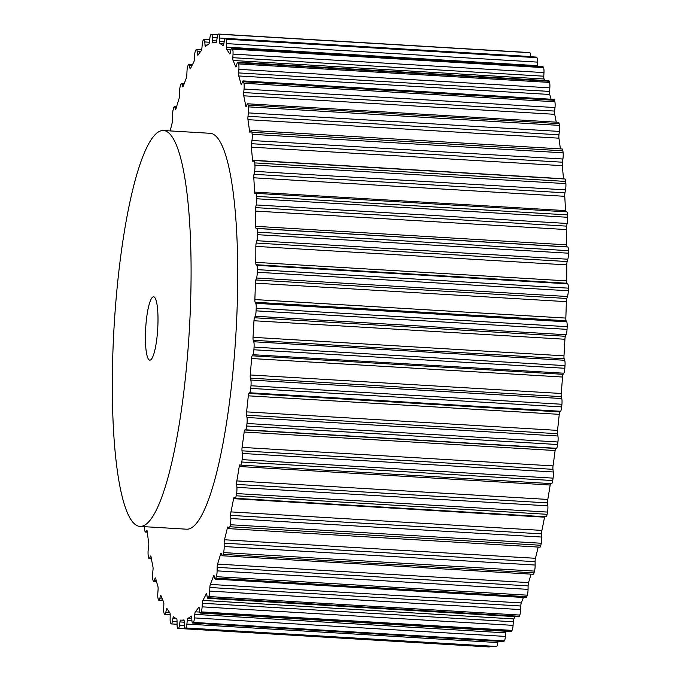 <?xml version="1.0" encoding="UTF-8"?>
<svg xmlns="http://www.w3.org/2000/svg" width="681" height="681" viewBox="0 0 681 681"><rect width="100%" height="100%" fill="white"/><g stroke="black" fill="none" stroke-linecap="round" stroke-linejoin="round"><path stroke-width="1.02" d="M139.92 526.413L186.568 529.188A198.299 37.659 -86.6 0 0 236.154 329.732A198.299 37.659 -86.6 0 0 210.131 133.297L163.491 130.522A198.299 37.659 -86.6 0 0 113.897 329.987A198.299 37.659 -86.6 0 0 139.92 526.413A198.299 37.659 -86.6 0 0 189.514 326.957A198.299 37.659 -86.6 0 0 163.491 130.522M145.657 328.71A31.726 6.027 93.4 0 1 153.591 296.797A31.726 6.027 93.4 0 1 157.754 328.225A31.726 6.027 93.4 0 1 149.82 360.138A31.726 6.027 93.4 0 1 145.657 328.71M144.44 526.685A5.55 1.056 -86.6 0 0 144.534 528.184A298.116 56.608 -86.6 0 0 144.755 530.176A5.55 1.056 -86.6 0 0 145.428 532.014A5.55 1.056 -86.6 0 0 145.828 531.665L146.543 530.414A3.175 0.604 93.4 0 1 146.773 530.21A3.175 0.604 93.4 0 1 147.139 531.189A289.391 54.957 -86.6 0 0 148.722 542.817A3.175 0.604 93.4 0 1 148.688 546.196L148.262 549.584A5.55 1.056 -86.6 0 0 148.22 555.619A298.116 56.608 -86.6 0 0 148.509 557.373A5.55 1.056 -86.6 0 0 149.105 558.701A5.55 1.056 -86.6 0 0 149.65 558.054L150.348 556.368A3.175 0.604 93.4 0 1 150.663 556.002A3.175 0.604 93.4 0 1 150.995 556.7A289.391 54.957 -86.6 0 0 152.936 566.686A3.175 0.604 93.4 0 1 152.995 569.929L152.646 573.445A5.55 1.056 -86.6 0 0 152.765 579.225A298.116 56.608 -86.6 0 0 153.106 580.689A5.55 1.056 -86.6 0 0 153.617 581.591A5.55 1.056 -86.6 0 0 154.306 580.561L154.979 578.475A3.175 0.604 93.4 0 1 155.37 577.888A3.175 0.604 93.4 0 1 155.651 578.348A289.391 54.957 -86.6 0 0 157.932 586.528A3.175 0.604 93.4 0 1 158.077 589.576L157.813 593.16A5.55 1.056 -86.6 0 0 158.094 598.582A298.116 56.608 -86.6 0 0 158.486 599.748A5.55 1.056 -86.6 0 0 158.894 600.284A5.55 1.056 -86.6 0 0 159.712 598.803L160.35 596.352A3.175 0.604 93.4 0 1 160.818 595.5A3.175 0.604 93.4 0 1 161.039 595.773A289.391 54.957 -86.6 0 0 163.61 601.995A3.175 0.604 93.4 0 1 163.84 604.805L163.67 608.397A5.55 1.056 -86.6 0 0 164.104 613.368A298.116 56.608 -86.6 0 0 164.538 614.202A5.55 1.056 -86.6 0 0 164.836 614.475A5.55 1.056 -86.6 0 0 165.781 612.466L166.377 609.691A3.175 0.604 93.4 0 1 166.913 608.542A3.175 0.604 93.4 0 1 167.066 608.669A289.391 54.957 -86.6 0 0 169.884 612.832A3.175 0.604 93.4 0 1 170.199 615.352L170.122 618.884A5.55 1.056 -86.6 0 0 170.701 623.319A298.116 56.608 -86.6 0 0 171.178 623.822A5.55 1.056 -86.6 0 0 171.348 623.915A5.55 1.056 -86.6 0 0 172.412 621.319L172.948 618.271A3.175 0.604 93.4 0 1 173.553 616.782A3.175 0.604 93.4 0 1 173.629 616.816A289.391 54.957 -86.6 0 0 176.651 618.859A3.175 0.604 93.4 0 1 177.043 621.038L177.06 624.451A5.55 1.056 -86.6 0 0 177.775 628.282A298.116 56.608 -86.6 0 0 178.277 628.435A5.55 1.056 -86.6 0 0 178.32 628.444A5.55 1.056 -86.6 0 0 179.478 625.201L179.954 621.932A3.175 0.604 93.4 0 1 180.61 620.085A3.175 0.604 93.4 0 1 180.618 620.085A289.391 54.957 -86.6 0 0 181.155 620.127A289.391 54.957 -86.6 0 0 183.785 619.957A3.175 0.604 93.4 0 1 183.81 619.957A3.175 0.604 93.4 0 1 184.253 621.762L184.355 625.005A5.55 1.056 -86.6 0 0 185.121 628.171A5.55 1.056 -86.6 0 0 185.206 628.154A298.116 56.608 -86.6 0 0 185.726 627.959A5.55 1.056 -86.6 0 0 186.875 624.06L187.275 620.621A3.175 0.604 93.4 0 1 187.913 618.408A289.391 54.957 -86.6 0 0 191.165 616.118A3.175 0.604 93.4 0 1 191.276 616.067A3.175 0.604 93.4 0 1 191.693 617.514L191.897 620.536A5.55 1.056 -86.6 0 0 192.621 623.064A5.55 1.056 -86.6 0 0 192.851 622.953A298.116 56.608 -86.6 0 0 193.378 622.408A5.55 1.056 -86.6 0 0 194.46 617.905L194.783 614.364A3.175 0.604 93.4 0 1 195.379 611.81A289.391 54.957 -86.6 0 0 198.673 607.401A3.175 0.604 93.4 0 1 198.869 607.256A3.175 0.604 93.4 0 1 199.261 608.371L199.542 611.112A5.55 1.056 -86.6 0 0 200.223 613.053A5.55 1.056 -86.6 0 0 200.597 612.755A298.116 56.608 -86.6 0 0 201.125 611.878A5.55 1.056 -86.6 0 0 202.121 606.848L202.351 603.255A3.175 0.604 93.4 0 1 202.895 600.421A289.391 54.957 -86.6 0 0 206.181 593.96A3.175 0.604 93.4 0 1 206.454 593.67A3.175 0.604 93.4 0 1 206.803 594.487L207.169 596.897A5.55 1.056 -86.6 0 0 207.79 598.327A5.55 1.056 -86.6 0 0 208.301 597.748A298.116 56.608 -86.6 0 0 208.829 596.547A5.55 1.056 -86.6 0 0 209.714 591.082L209.85 587.499A3.175 0.604 93.4 0 1 210.335 584.426A289.391 54.957 -86.6 0 0 213.545 576.024A3.175 0.604 93.4 0 1 213.902 575.539A3.175 0.604 93.4 0 1 214.2 576.1L214.651 578.143A5.55 1.056 -86.6 0 0 215.179 579.114A5.55 1.056 -86.6 0 0 215.834 578.178A298.116 56.608 -86.6 0 0 216.345 576.671A5.55 1.056 -86.6 0 0 217.111 570.857L217.154 567.358A3.175 0.604 93.4 0 1 217.571 564.098A289.391 54.957 -86.6 0 0 220.653 553.9A3.175 0.604 93.4 0 1 221.087 553.176A3.175 0.604 93.4 0 1 221.334 553.525L221.844 555.16A5.55 1.056 -86.6 0 0 222.278 555.764A5.55 1.056 -86.6 0 0 223.07 554.377A298.116 56.608 -86.6 0 0 223.555 552.597A5.55 1.056 -86.6 0 0 224.185 546.545L224.143 543.174A3.175 0.604 93.4 0 1 224.483 539.778A289.391 54.957 -86.6 0 0 227.377 527.971A3.175 0.604 93.4 0 1 227.88 526.958A3.175 0.604 93.4 0 1 228.067 527.145L228.646 528.345A5.55 1.056 -86.6 0 0 228.969 528.66A5.55 1.056 -86.6 0 0 229.889 526.762A298.116 56.608 -86.6 0 0 230.331 524.736A5.55 1.056 -86.6 0 0 230.816 518.539L230.68 515.364A3.175 0.604 93.4 0 1 230.944 511.899A289.391 54.957 -86.6 0 0 233.609 498.671A3.175 0.604 93.4 0 1 234.179 497.334A3.175 0.604 93.4 0 1 234.298 497.411L234.919 498.16A5.55 1.056 -86.6 0 0 235.124 498.279A5.55 1.056 -86.6 0 0 236.162 495.802A298.116 56.608 -86.6 0 0 236.562 493.572A5.55 1.056 -86.6 0 0 236.903 487.332L236.673 484.404A3.175 0.604 93.4 0 1 236.843 480.922A289.391 54.957 -86.6 0 0 239.227 466.502A3.175 0.604 93.4 0 1 239.865 464.825A3.175 0.604 93.4 0 1 239.908 464.834L240.572 465.114A5.55 1.056 -86.6 0 0 240.648 465.132A5.55 1.056 -86.6 0 0 241.781 462.024A298.116 56.608 -86.6 0 0 242.147 459.624A5.55 1.056 -86.6 0 0 242.317 453.452L242.002 450.822A3.175 0.604 93.4 0 1 242.087 447.391A289.391 54.957 -86.6 0 0 244.156 432.026A3.175 0.604 93.4 0 1 244.811 429.966L245.5 429.788A5.55 1.056 -86.6 0 0 246.667 426.017A298.116 56.608 -86.6 0 0 246.973 423.48A5.55 1.056 -86.6 0 0 246.982 417.487L246.59 415.197A3.175 0.604 93.4 0 1 246.582 411.869A289.391 54.957 -86.6 0 0 248.301 395.823A3.175 0.604 93.4 0 1 248.914 393.422L249.629 392.767A5.55 1.056 -86.6 0 0 250.727 388.383A298.116 56.608 -86.6 0 0 250.974 385.752A5.55 1.056 -86.6 0 0 250.821 380.041L250.353 378.134A3.175 0.604 93.4 0 1 250.25 374.967A289.391 54.957 -86.6 0 0 251.587 358.521A3.175 0.604 93.4 0 1 252.157 355.805L252.872 354.699A5.55 1.056 -86.6 0 0 253.885 349.77A298.116 56.608 -86.6 0 0 254.064 347.097A5.55 1.056 -86.6 0 0 253.758 341.76L253.221 340.27A3.175 0.604 93.4 0 1 253.034 337.325A289.391 54.957 -86.6 0 0 253.962 320.742A3.175 0.604 93.4 0 1 254.481 317.772L255.188 316.222A5.55 1.056 -86.6 0 0 256.09 310.842A298.116 56.608 -86.6 0 0 256.209 308.17A5.55 1.056 -86.6 0 0 255.75 303.3L255.154 302.253A3.175 0.604 93.4 0 1 254.881 299.572A289.391 54.957 -86.6 0 0 255.384 283.151A3.175 0.604 93.4 0 1 255.835 279.968L256.524 278.01A5.55 1.056 -86.6 0 0 257.316 272.255A298.116 56.608 -86.6 0 0 257.358 269.642A5.55 1.056 -86.6 0 0 256.754 265.326L256.107 264.722A3.175 0.604 93.4 0 1 255.758 262.355A289.391 54.957 -86.6 0 0 255.835 246.377A3.175 0.604 93.4 0 1 256.218 243.04L256.865 240.708A5.55 1.056 -86.6 0 0 257.529 234.69A298.116 56.608 -86.6 0 0 257.503 232.161A5.55 1.056 -86.6 0 0 256.763 228.467L256.082 228.339A3.175 0.604 93.4 0 1 255.656 226.322A289.391 54.957 -86.6 0 0 255.298 211.059A3.175 0.604 93.4 0 1 255.596 207.62L256.209 204.947A5.55 1.056 -86.6 0 0 256.728 198.767A298.116 56.608 -86.6 0 0 256.635 196.383A5.55 1.056 -86.6 0 0 255.877 193.353A5.55 1.056 -86.6 0 0 255.767 193.378L255.069 193.719A3.175 0.604 93.4 0 1 255 193.727A3.175 0.604 93.4 0 1 254.575 192.093A289.391 54.957 -86.6 0 0 253.792 177.801A3.175 0.604 93.4 0 1 254.004 174.319L254.566 171.357A5.55 1.056 -86.6 0 0 254.932 165.117A298.116 56.608 -86.6 0 0 254.771 162.904A5.55 1.056 -86.6 0 0 254.047 160.503A5.55 1.056 -86.6 0 0 253.792 160.639L253.077 161.448A3.175 0.604 93.4 0 1 252.932 161.525A3.175 0.604 93.4 0 1 252.523 160.231A289.391 54.957 -86.6 0 0 251.332 147.156A3.175 0.604 93.4 0 1 251.459 143.7L251.953 140.499A5.55 1.056 -86.6 0 0 252.166 134.31A298.116 56.608 -86.6 0 0 251.936 132.31A5.55 1.056 -86.6 0 0 251.272 130.471A5.55 1.056 -86.6 0 0 250.872 130.82L250.157 132.08A3.175 0.604 93.4 0 1 249.927 132.276A3.175 0.604 93.4 0 1 249.552 131.305A289.391 54.957 -86.6 0 0 247.969 119.669A3.175 0.604 93.4 0 1 248.003 116.289L248.429 112.901A5.55 1.056 -86.6 0 0 248.471 106.866A298.116 56.608 -86.6 0 0 248.19 105.121A5.55 1.056 -86.6 0 0 247.595 103.793A5.55 1.056 -86.6 0 0 247.05 104.44L246.343 106.125A3.175 0.604 93.4 0 1 246.037 106.491A3.175 0.604 93.4 0 1 245.705 105.793A289.391 54.957 -86.6 0 0 243.755 95.808A3.175 0.604 93.4 0 1 243.704 92.565L244.045 89.041A5.55 1.056 -86.6 0 0 243.926 83.269A298.116 56.608 -86.6 0 0 243.585 81.797A5.55 1.056 -86.6 0 0 243.074 80.903A5.55 1.056 -86.6 0 0 242.393 81.933L241.712 84.018A3.175 0.604 93.4 0 1 241.321 84.606A3.175 0.604 93.4 0 1 241.048 84.146A289.391 54.957 -86.6 0 0 238.767 75.966A3.175 0.604 93.4 0 1 238.622 72.918L238.886 69.334A5.55 1.056 -86.6 0 0 238.605 63.912A298.116 56.608 -86.6 0 0 238.214 62.746A5.55 1.056 -86.6 0 0 237.797 62.201A5.55 1.056 -86.6 0 0 236.979 63.691L236.341 66.142A3.175 0.604 93.4 0 1 235.873 66.985A3.175 0.604 93.4 0 1 235.652 66.721A289.391 54.957 -86.6 0 0 233.081 60.49A3.175 0.604 93.4 0 1 232.851 57.689L233.021 54.097A5.55 1.056 -86.6 0 0 232.587 49.126A298.116 56.608 -86.6 0 0 232.153 48.291A5.55 1.056 -86.6 0 0 231.855 48.01A5.55 1.056 -86.6 0 0 230.91 50.028L230.314 52.803A3.175 0.604 93.4 0 1 229.778 53.952A3.175 0.604 93.4 0 1 229.625 53.825A289.391 54.957 -86.6 0 0 226.807 49.653A3.175 0.604 93.4 0 1 226.492 47.142L226.569 43.61A5.55 1.056 -86.6 0 0 225.99 39.175A298.116 56.608 -86.6 0 0 225.522 38.672A5.55 1.056 -86.6 0 0 225.343 38.579A5.55 1.056 -86.6 0 0 224.287 41.175L223.751 44.222A3.175 0.604 93.4 0 1 223.147 45.712A3.175 0.604 93.4 0 1 223.062 45.67A289.391 54.957 -86.6 0 0 220.048 43.635A3.175 0.604 93.4 0 1 219.648 41.456L219.64 38.034A5.55 1.056 -86.6 0 0 218.916 34.212A298.116 56.608 -86.6 0 0 218.414 34.059A5.55 1.056 -86.6 0 0 218.371 34.05A5.55 1.056 -86.6 0 0 217.213 37.285L216.745 40.562A3.175 0.604 93.4 0 1 216.081 42.409A3.175 0.604 93.4 0 1 216.073 42.409A289.391 54.957 -86.6 0 0 215.545 42.367A289.391 54.957 -86.6 0 0 212.906 42.537A3.175 0.604 93.4 0 1 212.881 42.537A3.175 0.604 93.4 0 1 212.446 40.732L212.336 37.481A5.55 1.056 -86.6 0 0 211.578 34.322A5.55 1.056 -86.6 0 0 211.493 34.339A298.116 56.608 -86.6 0 0 210.974 34.527A5.55 1.056 -86.6 0 0 209.825 38.434L209.425 41.864A3.175 0.604 93.4 0 1 208.786 44.086A289.391 54.957 -86.6 0 0 205.526 46.376A3.175 0.604 93.4 0 1 205.415 46.419A3.175 0.604 93.4 0 1 204.998 44.972L204.802 41.958A5.55 1.056 -86.6 0 0 204.07 39.43A5.55 1.056 -86.6 0 0 203.84 39.541A298.116 56.608 -86.6 0 0 203.313 40.077A5.55 1.056 -86.6 0 0 202.231 44.58L201.916 48.13A3.175 0.604 93.4 0 1 201.321 50.675A289.391 54.957 -86.6 0 0 198.018 55.093A3.175 0.604 93.4 0 1 197.831 55.229A3.175 0.604 93.4 0 1 197.439 54.122L197.149 51.381A5.55 1.056 -86.6 0 0 196.469 49.432A5.55 1.056 -86.6 0 0 196.102 49.73A298.116 56.608 -86.6 0 0 195.566 50.615A5.55 1.056 -86.6 0 0 194.579 55.638L194.34 59.23A3.175 0.604 93.4 0 1 193.796 62.073A289.391 54.957 -86.6 0 0 190.518 68.534A3.175 0.604 93.4 0 1 190.246 68.815A3.175 0.604 93.4 0 1 189.897 68.006L189.522 65.597A5.55 1.056 -86.6 0 0 188.909 64.167A5.55 1.056 -86.6 0 0 188.39 64.746A298.116 56.608 -86.6 0 0 187.871 65.946A5.55 1.056 -86.6 0 0 186.986 71.411L186.841 74.995A3.175 0.604 93.4 0 1 186.356 78.068A289.391 54.957 -86.6 0 0 183.155 86.47A3.175 0.604 93.4 0 1 182.797 86.947A3.175 0.604 93.4 0 1 182.491 86.393L182.048 84.35A5.55 1.056 -86.6 0 0 181.512 83.371A5.55 1.056 -86.6 0 0 180.857 84.316A298.116 56.608 -86.6 0 0 180.354 85.823A5.55 1.056 -86.6 0 0 179.588 91.629L179.537 95.136A3.175 0.604 93.4 0 1 179.12 98.396A289.391 54.957 -86.6 0 0 176.047 108.594A3.175 0.604 93.4 0 1 175.613 109.318A3.175 0.604 93.4 0 1 175.366 108.969L174.847 107.334A5.55 1.056 -86.6 0 0 174.413 106.73A5.55 1.056 -86.6 0 0 173.621 108.117A298.116 56.608 -86.6 0 0 173.144 109.888A5.55 1.056 -86.6 0 0 172.506 115.949L172.557 119.32A3.175 0.604 93.4 0 1 172.216 122.708A289.391 54.957 -86.6 0 0 170.173 130.922M566.72 211.885A5.55 1.056 93.4 0 1 566.83 211.859A5.55 1.056 93.4 0 1 567.588 214.89A298.116 56.608 -86.6 0 1 567.682 217.282A5.55 1.056 93.4 0 1 567.162 223.462L566.549 226.126A3.175 0.604 -86.6 0 0 566.251 229.565A289.391 54.957 93.4 0 1 566.609 244.837A3.175 0.604 -86.6 0 0 567.035 246.845L567.707 246.982A5.55 1.056 93.4 0 1 568.456 250.676A298.116 56.608 -86.6 0 1 568.482 253.196A5.55 1.056 93.4 0 1 567.818 259.214L567.162 261.547A3.175 0.604 -86.6 0 0 566.788 264.883A289.391 54.957 93.4 0 1 566.711 280.87A3.175 0.604 -86.6 0 0 567.06 283.236L567.699 283.832A5.55 1.056 93.4 0 1 568.312 288.148A298.116 56.608 -86.6 0 1 568.269 290.77A5.55 1.056 93.4 0 1 567.477 296.516L566.788 298.474A3.175 0.604 -86.6 0 0 566.337 301.657A289.391 54.957 93.4 0 1 565.834 318.078A3.175 0.604 -86.6 0 0 566.098 320.76L566.694 321.815A5.55 1.056 93.4 0 1 567.162 326.684A298.116 56.608 -86.6 0 1 567.043 329.349A5.55 1.056 93.4 0 1 566.132 334.737L565.426 336.278A3.175 0.604 -86.6 0 0 564.915 339.249A289.391 54.957 93.4 0 1 563.987 355.831A3.175 0.604 -86.6 0 0 564.166 358.776L564.711 360.275A5.55 1.056 93.4 0 1 565.017 365.612A298.116 56.608 -86.6 0 1 564.83 368.276A5.55 1.056 93.4 0 1 563.825 373.205L563.11 374.312A3.175 0.604 -86.6 0 0 562.54 377.027A289.391 54.957 93.4 0 1 561.204 393.482A3.175 0.604 -86.6 0 0 561.297 396.64L561.774 398.547A5.55 1.056 93.4 0 1 561.919 404.267L250.974 385.752M551.525 483.629A5.55 1.056 93.4 0 0 551.593 483.646A5.55 1.056 93.4 0 0 552.734 480.539A298.116 56.608 -86.6 0 0 553.091 478.13A5.55 1.056 93.4 0 0 553.27 471.967L552.955 469.328A3.175 0.604 -86.6 0 1 553.04 465.898A289.391 54.957 93.4 0 0 555.109 450.533A3.175 0.604 -86.6 0 1 555.756 448.481L556.454 448.294A5.55 1.056 93.4 0 0 557.62 444.523A298.116 56.608 -86.6 0 0 557.926 441.986A5.55 1.056 93.4 0 0 557.935 435.993L557.535 433.703A3.175 0.604 -86.6 0 1 557.535 430.375A289.391 54.957 93.4 0 0 559.246 414.337A3.175 0.604 -86.6 0 1 559.867 411.928L560.574 411.273A5.55 1.056 93.4 0 0 561.672 406.889A298.116 56.608 -86.6 0 0 561.919 404.267M550.563 483.578A3.175 0.604 -86.6 0 0 550.18 485.017A289.391 54.957 93.4 0 1 547.796 499.437A3.175 0.604 -86.6 0 0 547.618 502.91L547.847 505.838A5.55 1.056 93.4 0 1 547.515 512.078L236.562 493.572M235.124 498.279L546.077 516.794A5.55 1.056 93.4 0 0 547.107 514.308A298.116 56.608 -86.6 0 0 547.515 512.078M544.664 516.709A3.175 0.604 -86.6 0 0 544.553 517.177A289.391 54.957 93.4 0 1 541.897 530.405A3.175 0.604 -86.6 0 0 541.633 533.87L541.77 537.045A5.55 1.056 93.4 0 1 541.284 543.251L230.331 524.736M228.969 528.66L539.922 547.175A5.55 1.056 93.4 0 0 540.833 545.268A298.116 56.608 -86.6 0 0 541.284 543.251M538.186 547.073A289.391 54.957 93.4 0 1 535.436 558.292A3.175 0.604 -86.6 0 0 535.087 561.68L535.138 565.051A5.55 1.056 93.4 0 1 534.508 571.112L223.555 552.597M222.278 555.764L533.232 574.27A5.55 1.056 93.4 0 0 534.023 572.883A298.116 56.608 -86.6 0 0 534.508 571.112M531.095 574.143A289.391 54.957 93.4 0 1 528.524 582.604A3.175 0.604 -86.6 0 0 528.107 585.864L528.056 589.371A5.55 1.056 93.4 0 1 527.298 595.177L216.345 576.671M215.179 579.114L526.132 597.629A5.55 1.056 93.4 0 0 526.788 596.684A298.116 56.608 -86.6 0 0 527.298 595.177M523.417 597.467A289.391 54.957 93.4 0 1 521.288 602.932A3.175 0.604 -86.6 0 0 520.803 606.005L520.659 609.589A5.55 1.056 93.4 0 1 519.773 615.054L208.829 596.547M207.79 598.327L518.735 616.833A5.55 1.056 93.4 0 0 519.254 616.254A298.116 56.608 -86.6 0 0 519.773 615.054M515.074 616.611A289.391 54.957 93.4 0 1 513.849 618.927A3.175 0.604 -86.6 0 0 513.304 621.77L513.074 625.362A5.55 1.056 93.4 0 1 512.078 630.385L201.125 611.878M200.223 613.053L511.176 631.568A5.55 1.056 93.4 0 0 511.55 631.27A298.116 56.608 -86.6 0 0 512.078 630.385M505.974 631.253A3.175 0.604 -86.6 0 0 505.728 632.87L505.413 636.42A5.55 1.056 93.4 0 1 504.332 640.923L193.378 622.408M192.621 623.064L503.574 641.57A5.55 1.056 93.4 0 0 503.804 641.459A298.116 56.608 -86.6 0 0 504.332 640.923M497.981 641.238L497.82 642.566A5.55 1.056 93.4 0 1 496.67 646.473L185.726 627.959M495.981 646.652A5.55 1.056 93.4 0 0 496.066 646.678A5.55 1.056 93.4 0 0 496.151 646.661A298.116 56.608 -86.6 0 0 496.67 646.473M489.818 646.303A5.55 1.056 93.4 0 1 489.273 646.95A5.55 1.056 93.4 0 1 489.23 646.941L178.362 628.435M529.282 52.565A5.55 1.056 93.4 0 1 529.324 52.556A5.55 1.056 93.4 0 1 529.367 52.565L218.414 34.059M530.584 56.744L530.584 56.549A5.55 1.056 93.4 0 0 529.869 52.718A298.116 56.608 -86.6 0 0 529.367 52.565M225.343 38.579L536.296 57.085A5.55 1.056 93.4 0 1 536.466 57.178L225.522 38.672M537.445 66.202A3.175 0.604 -86.6 0 1 537.445 65.648L537.522 62.116A5.55 1.056 93.4 0 0 536.943 57.681A298.116 56.608 -86.6 0 0 536.466 57.178M231.855 48.01L542.808 66.525A5.55 1.056 93.4 0 1 543.106 66.798L232.153 48.291M544.689 80.469A289.391 54.957 93.4 0 0 544.034 79.005A3.175 0.604 -86.6 0 1 543.804 76.195L543.974 72.603A5.55 1.056 93.4 0 0 543.54 67.632A298.116 56.608 -86.6 0 0 543.106 66.798M237.797 62.201L548.75 80.716A5.55 1.056 93.4 0 1 549.167 81.252L238.214 62.746M551.091 99.239A289.391 54.957 93.4 0 0 549.72 94.472A3.175 0.604 -86.6 0 1 549.576 91.424L549.831 87.84A5.55 1.056 93.4 0 0 549.558 82.418A298.116 56.608 -86.6 0 0 549.167 81.252M243.074 80.903L554.028 99.409A5.55 1.056 93.4 0 1 554.538 100.311L243.585 81.797M556.266 122.163A289.391 54.957 93.4 0 0 554.709 114.314A3.175 0.604 -86.6 0 1 554.649 111.071L554.998 107.555A5.55 1.056 93.4 0 0 554.879 101.775A298.116 56.608 -86.6 0 0 554.538 100.311M247.595 103.793L558.539 122.299A5.55 1.056 93.4 0 1 559.144 123.627L248.19 105.121M560.386 148.875A289.391 54.957 93.4 0 0 558.922 138.183A3.175 0.604 -86.6 0 1 558.956 134.804L559.382 131.416A5.55 1.056 93.4 0 0 559.424 125.381A298.116 56.608 -86.6 0 0 559.144 123.627M251.272 130.471L562.217 148.986A5.55 1.056 93.4 0 1 562.889 150.824L251.936 132.31M563.493 178.916A3.175 0.604 -86.6 0 1 563.476 178.745A289.391 54.957 93.4 0 0 562.285 165.67A3.175 0.604 -86.6 0 1 562.412 162.206L562.906 159.005A5.55 1.056 93.4 0 0 563.11 152.816A298.116 56.608 -86.6 0 0 562.889 150.824M254.047 160.503L565 179.009A5.55 1.056 93.4 0 1 565.724 181.418L254.771 162.904M565.673 211.791A3.175 0.604 -86.6 0 1 565.519 210.599A289.391 54.957 93.4 0 0 564.745 196.307A3.175 0.604 -86.6 0 1 564.958 192.825L565.519 189.863A5.55 1.056 93.4 0 0 565.877 183.623A298.116 56.608 -86.6 0 0 565.724 181.418M561.774 398.547L250.821 380.041M561.297 396.64L250.353 378.134M561.204 393.482L250.25 374.967M562.54 377.027L251.587 358.521M563.11 374.312L252.157 355.805M563.825 373.205L252.872 354.699M564.83 368.276L253.885 349.77M561.672 406.889L250.727 388.383M557.926 441.986L246.973 423.48M557.935 435.993L246.982 417.487M557.535 433.703L246.59 415.197M557.535 430.375L246.582 411.869M559.246 414.337L248.301 395.823M559.867 411.928L248.914 393.422M560.574 411.273L249.629 392.767M557.62 444.523L246.667 426.017M565.017 365.612L254.064 347.097M553.091 478.13L242.147 459.624M553.27 471.967L242.317 453.452M552.955 469.328L242.002 450.822M553.04 465.898L242.087 447.391M555.109 450.533L244.156 432.026M555.756 448.481L244.811 429.966M556.454 448.294L245.5 429.788M552.734 480.539L241.781 462.024M547.847 505.838L236.903 487.332M547.618 502.91L236.673 484.404M547.796 499.437L236.843 480.922M550.18 485.017L239.227 466.502M547.107 514.308L236.162 495.802M541.77 537.045L230.816 518.539M541.633 533.87L230.68 515.364M541.897 530.405L230.944 511.899M544.553 517.177L233.609 498.671M540.833 545.268L229.889 526.762M535.138 565.051L224.185 546.545M535.087 561.68L224.143 543.174M535.436 558.292L224.483 539.778M228.493 528.039L227.377 527.971M534.023 572.883L223.07 554.377M528.056 589.371L217.111 570.857M528.107 585.864L217.154 567.358M528.524 582.604L217.571 564.098M221.47 553.951L220.653 553.9M526.788 596.684L215.834 578.178M520.659 609.589L209.714 591.082M520.803 606.005L209.85 587.499M521.288 602.932L210.335 584.426M214.192 576.066L213.545 576.024M519.254 616.254L208.301 597.748M513.074 625.362L202.121 606.848M513.304 621.77L202.351 603.255M513.849 618.927L202.895 600.421M206.692 593.994L206.181 593.96M511.55 631.27L200.597 612.755M505.413 636.42L194.46 617.905M505.728 632.87L194.783 614.364M199.695 612.066L195.379 611.81M503.804 641.459L192.851 622.953M497.82 642.566L186.875 624.06M191.923 620.902L187.275 620.621M191.77 618.637L187.913 618.408M496.151 646.661L185.206 628.154M184.381 625.498L179.478 625.201M184.262 622.187L179.954 621.932M177.043 621.591L172.412 621.319M175.902 618.442L172.948 618.271M169.782 612.704L165.781 612.466M167.747 609.776L166.377 609.691M162.291 598.957L159.712 598.803M161.286 596.411L160.35 596.352M156.264 580.68L154.306 580.561M155.694 578.518L154.979 578.475M151.259 558.148L149.65 558.054M150.927 556.403L150.348 556.368M147.215 531.75L145.828 531.665M146.968 530.439L146.543 530.414M175.902 109.003L175.366 108.969M176.379 107.428L174.847 107.334M183.163 86.427L182.491 86.393M183.887 84.461L182.048 84.35M190.748 68.057L189.897 68.006M191.88 65.734L189.522 65.597M198.639 54.191L197.439 54.122M200.58 51.586L197.149 51.381M207.169 45.108L204.998 44.972M209.373 42.231L204.802 41.958M216.677 40.979L212.446 40.732M217.145 37.77L212.336 37.481M529.869 52.718L218.916 34.212M223.811 43.856L220.048 43.635M224.185 41.728L219.648 41.456M530.584 56.549L219.64 38.034M536.943 57.681L225.99 39.175M230.944 49.9L226.807 49.653M537.445 65.648L226.492 47.142M537.522 62.116L226.569 43.61M543.54 67.632L232.587 49.126M236.128 66.747L235.652 66.721M544.034 79.005L233.081 60.49M543.804 76.195L232.851 57.689M543.974 72.603L233.021 54.097M549.558 82.418L238.605 63.912M241.653 84.18L241.048 84.146M549.72 94.472L238.767 75.966M549.576 91.424L238.622 72.918M549.831 87.84L238.886 69.334M554.879 101.775L243.926 83.269M246.462 105.836L245.705 105.793M554.709 114.314L243.755 95.808M554.649 111.071L243.704 92.565M554.998 107.555L244.045 89.041M559.424 125.381L248.471 106.866M250.565 131.365L249.552 131.305M558.922 138.183L247.969 119.669M558.956 134.804L248.003 116.289M559.382 131.416L248.429 112.901M563.11 152.816L252.166 134.31M563.476 178.745L252.523 160.231M562.285 165.67L251.332 147.156M562.412 162.206L251.459 143.7M562.906 159.005L251.953 140.499M565.877 183.623L254.932 165.117M567.588 214.89L256.635 196.383M565.519 210.599L254.575 192.093M564.745 196.307L253.792 177.801M564.958 192.825L254.004 174.319M565.519 189.863L254.566 171.357M567.682 217.282L256.728 198.767M568.456 250.676L257.503 232.161M567.707 246.982L256.763 228.467M567.035 246.845L256.082 228.339M566.609 244.837L255.656 226.322M566.251 229.565L255.298 211.059M566.549 226.126L255.596 207.62M567.162 223.462L256.209 204.947M568.482 253.196L257.529 234.69M568.312 288.148L257.358 269.642M567.699 283.832L256.754 265.326M567.06 283.236L256.107 264.722M566.711 280.87L255.758 262.355M566.788 264.883L255.835 246.377M567.162 261.547L256.218 243.04M567.818 259.214L256.865 240.708M568.269 290.77L257.316 272.255M567.162 326.684L256.209 308.17M566.694 321.815L255.75 303.3M566.098 320.76L255.154 302.253M565.834 318.078L254.881 299.572M566.337 301.657L255.384 283.151M566.788 298.474L255.835 279.968M567.477 296.516L256.524 278.01M567.043 329.349L256.09 310.842M564.711 360.275L253.758 341.76M564.166 358.776L253.221 340.27M563.987 355.831L253.034 337.325M564.915 339.249L253.962 320.742M565.426 336.278L254.481 317.772M566.132 334.737L255.188 316.222M551.593 483.646L240.648 465.132M489.273 646.95L178.32 628.444M184.066 620.297L181.155 620.127M496.066 646.678L185.121 628.171M177.06 624.256L171.348 623.915M170.207 614.798L164.836 614.475M162.963 600.531L158.894 600.284M156.553 581.761L153.617 581.591M151.386 558.837L149.105 558.701M147.258 532.125L145.428 532.014M176.549 106.857L174.413 106.73M184.228 83.533L181.512 83.371M192.57 64.389L188.909 64.167M201.67 49.747L196.469 49.432M209.671 39.762L204.07 39.43M529.324 52.556L218.371 34.05M216.141 42.401L215.545 42.367M217.826 34.697L211.578 34.322M566.83 211.859L255.877 193.353"/></g></svg>
